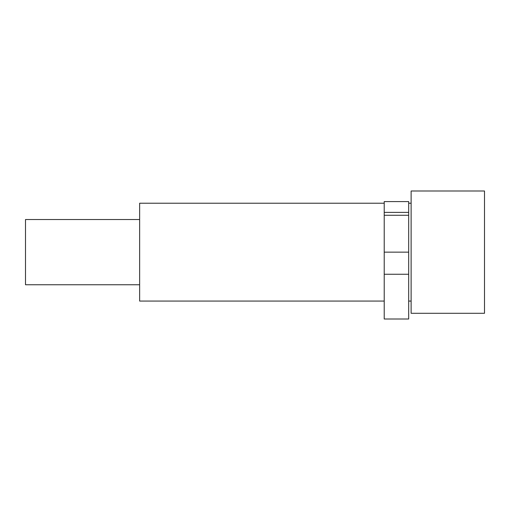 <?xml version="1.0" encoding="UTF-8"?>
<svg xmlns="http://www.w3.org/2000/svg" width="510" height="510" viewBox="0 0 510 510"><rect width="100%" height="100%" fill="white"/><g stroke="black" fill="none" stroke-linecap="round" stroke-linejoin="round"><path stroke-width="0.76" d="M384.221 318.999L408.682 318.999L408.682 252.144L384.221 252.144L384.221 318.999M384.221 212.377L384.221 215.277L408.682 215.277L408.682 201.597L384.221 201.597L384.221 212.377L408.682 212.377M384.221 215.277L384.221 252.144M408.682 215.277L408.682 252.144M411.124 252.144L411.124 313.293L484.5 313.293L484.5 191.001L411.124 191.001L411.124 252.144M384.221 301.066L139.638 301.066L139.638 203.229L384.221 203.229M139.638 284.758L25.5 284.758L25.5 219.536L139.638 219.536M384.221 274.252L408.682 274.252M408.682 203.229L411.124 203.229M408.682 301.066L411.124 301.066"/></g></svg>
